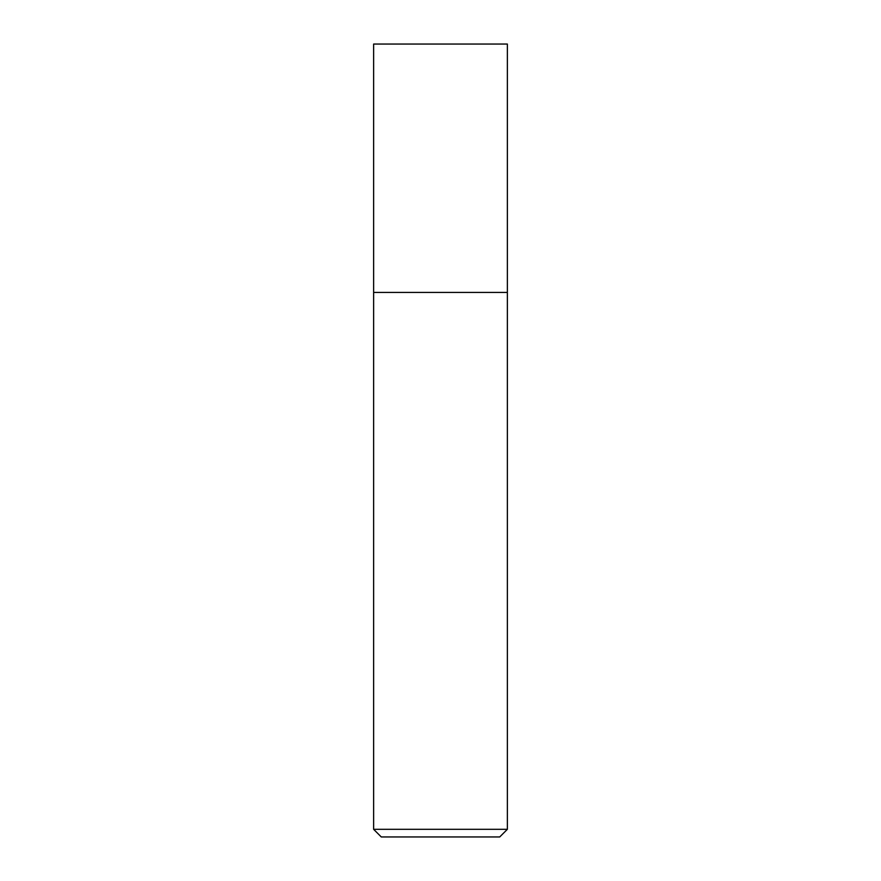 <?xml version="1.0" encoding="UTF-8"?>
<svg xmlns="http://www.w3.org/2000/svg" width="881" height="881" viewBox="0 0 881 881"><rect width="100%" height="100%" fill="white"/><g stroke="black" fill="none" stroke-linecap="round" stroke-linejoin="round"><path stroke-width="1.32" d="M373.632 829.307L373.632 44.05L507.368 44.05L507.368 292.426L373.632 292.426L507.368 292.426L507.368 829.307L499.725 836.95L381.275 836.95L373.632 829.307L507.368 829.307M507.368 44.05L507.368 292.426"/></g></svg>

